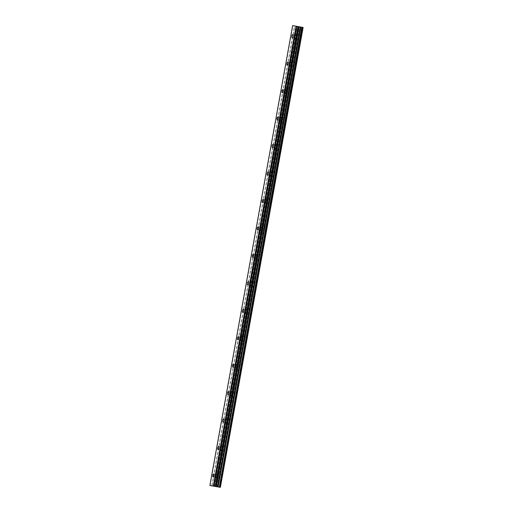 <?xml version="1.0" encoding="UTF-8"?>
<svg xmlns="http://www.w3.org/2000/svg" width="513" height="513" viewBox="0 0 513 513"><rect width="100%" height="100%" fill="white"/><g stroke="black" fill="none" stroke-linecap="round" stroke-linejoin="round"><path stroke-width="0.38" stroke-dasharray="2.56 1.92" d="M296.565 36.936A1.571 0.628 -79.5 0 0 296.232 35.301A1.571 0.628 -79.5 0 0 295.328 36.75A1.571 0.628 -79.5 0 0 295.661 38.392A1.571 0.628 -79.5 0 0 296.565 36.936M217.525 476.218A1.571 0.628 -79.5 0 0 217.198 474.576A1.571 0.628 -79.5 0 0 216.287 476.032A1.571 0.628 -79.5 0 0 216.621 477.667A1.571 0.628 -79.5 0 0 217.525 476.218M222.469 448.76A1.571 0.628 -79.5 0 0 222.135 447.124A1.571 0.628 -79.5 0 0 221.231 448.574A1.571 0.628 -79.5 0 0 221.565 450.209A1.571 0.628 -79.5 0 0 222.469 448.76M227.406 421.308A1.571 0.628 -79.5 0 0 227.073 419.672A1.571 0.628 -79.5 0 0 226.169 421.122A1.571 0.628 -79.5 0 0 226.502 422.757A1.571 0.628 -79.5 0 0 227.406 421.308M232.351 393.849A1.571 0.628 -79.5 0 0 232.017 392.214A1.571 0.628 -79.5 0 0 231.113 393.663A1.571 0.628 -79.5 0 0 231.44 395.299A1.571 0.628 -79.5 0 0 232.351 393.849M237.288 366.397A1.571 0.628 -79.5 0 0 236.955 364.762A1.571 0.628 -79.5 0 0 236.051 366.211A1.571 0.628 -79.5 0 0 236.384 367.847A1.571 0.628 -79.5 0 0 237.288 366.397M242.226 338.939A1.571 0.628 -79.5 0 0 241.892 337.304A1.571 0.628 -79.5 0 0 240.988 338.753A1.571 0.628 -79.5 0 0 241.322 340.388A1.571 0.628 -79.5 0 0 242.226 338.939M247.17 311.487A1.571 0.628 -79.5 0 0 246.836 309.852A1.571 0.628 -79.5 0 0 245.932 311.301A1.571 0.628 -79.5 0 0 246.259 312.936A1.571 0.628 -79.5 0 0 247.17 311.487M252.107 284.029A1.571 0.628 -79.5 0 0 251.774 282.394A1.571 0.628 -79.5 0 0 250.87 283.843A1.571 0.628 -79.5 0 0 251.203 285.484A1.571 0.628 -79.5 0 0 252.107 284.029M257.045 256.577A1.571 0.628 -79.5 0 0 256.712 254.942A1.571 0.628 -79.5 0 0 255.807 256.391A1.571 0.628 -79.5 0 0 256.141 258.026A1.571 0.628 -79.5 0 0 257.045 256.577M261.989 229.125A1.571 0.628 -79.5 0 0 261.656 227.483A1.571 0.628 -79.5 0 0 260.751 228.939A1.571 0.628 -79.5 0 0 261.085 230.574A1.571 0.628 -79.5 0 0 261.989 229.125M266.927 201.667A1.571 0.628 -79.5 0 0 266.593 200.032A1.571 0.628 -79.5 0 0 265.689 201.481A1.571 0.628 -79.5 0 0 266.023 203.116A1.571 0.628 -79.5 0 0 266.927 201.667M271.864 174.215A1.571 0.628 -79.5 0 0 271.537 172.58A1.571 0.628 -79.5 0 0 270.627 174.029A1.571 0.628 -79.5 0 0 270.96 175.664A1.571 0.628 -79.5 0 0 271.864 174.215M276.808 146.756A1.571 0.628 -79.5 0 0 276.475 145.121A1.571 0.628 -79.5 0 0 275.571 146.571A1.571 0.628 -79.5 0 0 275.904 148.206A1.571 0.628 -79.5 0 0 276.808 146.756M281.746 119.305A1.571 0.628 -79.5 0 0 281.413 117.669A1.571 0.628 -79.5 0 0 280.508 119.119A1.571 0.628 -79.5 0 0 280.842 120.754A1.571 0.628 -79.5 0 0 281.746 119.305M286.684 91.846A1.571 0.628 -79.5 0 0 286.357 90.211A1.571 0.628 -79.5 0 0 285.446 91.66A1.571 0.628 -79.5 0 0 285.779 93.295A1.571 0.628 -79.5 0 0 286.684 91.846M291.628 64.394A1.571 0.628 -79.5 0 0 291.294 62.759A1.571 0.628 -79.5 0 0 290.39 64.208A1.571 0.628 -79.5 0 0 290.724 65.844A1.571 0.628 -79.5 0 0 291.628 64.394M298.758 37.404A2.443 0.975 100.5 0 1 300.169 35.147A2.443 0.975 100.5 0 1 300.682 37.693A2.443 0.975 100.5 0 1 299.278 39.943A2.443 0.975 100.5 0 1 298.758 37.404M294.988 36.699A2.443 0.975 100.5 0 1 296.392 34.448A2.443 0.975 100.5 0 1 296.912 36.987A2.443 0.975 100.5 0 1 295.501 39.245A2.443 0.975 100.5 0 1 294.988 36.699M219.718 476.68A2.443 0.975 100.5 0 1 221.129 474.422A2.443 0.975 100.5 0 1 221.648 476.968A2.443 0.975 100.5 0 1 220.237 479.225A2.443 0.975 100.5 0 1 219.718 476.68M215.947 475.974A2.443 0.975 100.5 0 1 217.352 473.723A2.443 0.975 100.5 0 1 217.871 476.269A2.443 0.975 100.5 0 1 216.467 478.52A2.443 0.975 100.5 0 1 215.947 475.974M224.662 449.221A2.443 0.975 100.5 0 1 226.066 446.97A2.443 0.975 100.5 0 1 226.586 449.51A2.443 0.975 100.5 0 1 225.175 451.767A2.443 0.975 100.5 0 1 224.662 449.221M220.885 448.522A2.443 0.975 100.5 0 1 222.296 446.265A2.443 0.975 100.5 0 1 222.809 448.811A2.443 0.975 100.5 0 1 221.404 451.068A2.443 0.975 100.5 0 1 220.885 448.522M229.6 421.769A2.443 0.975 100.5 0 1 231.01 419.512A2.443 0.975 100.5 0 1 231.523 422.058A2.443 0.975 100.5 0 1 230.119 424.315A2.443 0.975 100.5 0 1 229.6 421.769M225.829 421.07A2.443 0.975 100.5 0 1 227.233 418.813A2.443 0.975 100.5 0 1 227.753 421.359A2.443 0.975 100.5 0 1 226.342 423.61A2.443 0.975 100.5 0 1 225.829 421.07M234.537 394.311A2.443 0.975 100.5 0 1 235.948 392.06A2.443 0.975 100.5 0 1 236.467 394.6A2.443 0.975 100.5 0 1 235.057 396.857A2.443 0.975 100.5 0 1 234.537 394.311M230.767 393.612A2.443 0.975 100.5 0 1 232.171 391.355A2.443 0.975 100.5 0 1 232.69 393.901A2.443 0.975 100.5 0 1 231.286 396.158A2.443 0.975 100.5 0 1 230.767 393.612M239.481 366.859A2.443 0.975 100.5 0 1 240.886 364.602A2.443 0.975 100.5 0 1 241.405 367.148A2.443 0.975 100.5 0 1 239.994 369.405A2.443 0.975 100.5 0 1 239.481 366.859M235.704 366.16A2.443 0.975 100.5 0 1 237.115 363.903A2.443 0.975 100.5 0 1 237.634 366.449A2.443 0.975 100.5 0 1 236.224 368.706A2.443 0.975 100.5 0 1 235.704 366.16M244.419 339.401A2.443 0.975 100.5 0 1 245.83 337.15A2.443 0.975 100.5 0 1 246.343 339.696A2.443 0.975 100.5 0 1 244.938 341.947A2.443 0.975 100.5 0 1 244.419 339.401M240.648 338.702A2.443 0.975 100.5 0 1 242.053 336.451A2.443 0.975 100.5 0 1 242.572 338.99A2.443 0.975 100.5 0 1 241.161 341.248A2.443 0.975 100.5 0 1 240.648 338.702M249.356 311.949A2.443 0.975 100.5 0 1 250.767 309.692A2.443 0.975 100.5 0 1 251.287 312.237A2.443 0.975 100.5 0 1 249.876 314.495A2.443 0.975 100.5 0 1 249.356 311.949M245.586 311.25A2.443 0.975 100.5 0 1 246.997 308.993A2.443 0.975 100.5 0 1 247.51 311.538A2.443 0.975 100.5 0 1 246.105 313.796A2.443 0.975 100.5 0 1 245.586 311.25M254.301 284.497A2.443 0.975 100.5 0 1 255.705 282.24A2.443 0.975 100.5 0 1 256.224 284.786A2.443 0.975 100.5 0 1 254.814 287.036A2.443 0.975 100.5 0 1 254.301 284.497M250.524 283.792A2.443 0.975 100.5 0 1 251.934 281.541A2.443 0.975 100.5 0 1 252.454 284.08A2.443 0.975 100.5 0 1 251.043 286.337A2.443 0.975 100.5 0 1 250.524 283.792M259.238 257.039A2.443 0.975 100.5 0 1 260.649 254.781A2.443 0.975 100.5 0 1 261.162 257.327A2.443 0.975 100.5 0 1 259.758 259.584A2.443 0.975 100.5 0 1 259.238 257.039M255.468 256.34A2.443 0.975 100.5 0 1 256.872 254.082A2.443 0.975 100.5 0 1 257.391 256.628A2.443 0.975 100.5 0 1 255.981 258.885A2.443 0.975 100.5 0 1 255.468 256.34M264.182 229.587A2.443 0.975 100.5 0 1 265.587 227.33A2.443 0.975 100.5 0 1 266.106 229.875A2.443 0.975 100.5 0 1 264.695 232.132A2.443 0.975 100.5 0 1 264.182 229.587M260.405 228.881A2.443 0.975 100.5 0 1 261.816 226.631A2.443 0.975 100.5 0 1 262.329 229.176A2.443 0.975 100.5 0 1 260.925 231.427A2.443 0.975 100.5 0 1 260.405 228.881M269.12 202.128A2.443 0.975 100.5 0 1 270.524 199.878A2.443 0.975 100.5 0 1 271.044 202.417A2.443 0.975 100.5 0 1 269.639 204.674A2.443 0.975 100.5 0 1 269.12 202.128M265.343 201.429A2.443 0.975 100.5 0 1 266.754 199.172A2.443 0.975 100.5 0 1 267.273 201.718A2.443 0.975 100.5 0 1 265.862 203.975A2.443 0.975 100.5 0 1 265.343 201.429M274.057 174.676A2.443 0.975 100.5 0 1 275.468 172.419A2.443 0.975 100.5 0 1 275.981 174.965A2.443 0.975 100.5 0 1 274.577 177.222A2.443 0.975 100.5 0 1 274.057 174.676M270.287 173.978A2.443 0.975 100.5 0 1 271.691 171.72A2.443 0.975 100.5 0 1 272.211 174.266A2.443 0.975 100.5 0 1 270.8 176.517A2.443 0.975 100.5 0 1 270.287 173.978M279.001 147.218A2.443 0.975 100.5 0 1 280.406 144.967A2.443 0.975 100.5 0 1 280.925 147.507A2.443 0.975 100.5 0 1 279.514 149.764A2.443 0.975 100.5 0 1 279.001 147.218M275.224 146.519A2.443 0.975 100.5 0 1 276.635 144.262A2.443 0.975 100.5 0 1 277.148 146.808A2.443 0.975 100.5 0 1 275.744 149.065A2.443 0.975 100.5 0 1 275.224 146.519M283.939 119.766A2.443 0.975 100.5 0 1 285.343 117.509A2.443 0.975 100.5 0 1 285.863 120.055A2.443 0.975 100.5 0 1 284.459 122.312A2.443 0.975 100.5 0 1 283.939 119.766M280.162 119.067A2.443 0.975 100.5 0 1 281.573 116.81A2.443 0.975 100.5 0 1 282.092 119.356A2.443 0.975 100.5 0 1 280.682 121.613A2.443 0.975 100.5 0 1 280.162 119.067M288.877 92.308A2.443 0.975 100.5 0 1 290.287 90.057A2.443 0.975 100.5 0 1 290.807 92.603A2.443 0.975 100.5 0 1 289.396 94.854A2.443 0.975 100.5 0 1 288.877 92.308M285.106 91.609A2.443 0.975 100.5 0 1 286.51 89.358A2.443 0.975 100.5 0 1 287.03 91.898A2.443 0.975 100.5 0 1 285.619 94.155A2.443 0.975 100.5 0 1 285.106 91.609M293.821 64.856A2.443 0.975 100.5 0 1 295.225 62.599A2.443 0.975 100.5 0 1 295.744 65.145A2.443 0.975 100.5 0 1 294.334 67.402A2.443 0.975 100.5 0 1 293.821 64.856M290.044 64.157A2.443 0.975 100.5 0 1 291.455 61.9A2.443 0.975 100.5 0 1 291.968 64.446A2.443 0.975 100.5 0 1 290.563 66.703A2.443 0.975 100.5 0 1 290.044 64.157M216.011 486.664L298.752 26.798L303.106 27.484M214.851 486.433L297.598 26.567L298.752 26.798M298.188 26.689L215.441 486.555M297.598 26.567L294.712 26.041L211.965 485.914M292.622 25.65L294.712 26.041M210.144 485.574L292.885 25.708M219.955 487.26L302.676 27.394M300.041 27.022L217.3 486.888M298.964 26.83L216.217 486.696M217.102 486.856L299.849 26.984M297.675 26.58L214.928 486.452M215.345 486.529L298.085 26.67L215.338 486.529M214.646 486.395L297.386 26.529M296.155 26.298L213.414 486.164M213.228 486.132L295.969 26.266M211.786 485.875L294.526 26.009M214.774 486.42L297.514 26.548M292.776 34.66L296.232 35.301M213.735 473.935L217.198 474.576M218.679 446.483L222.135 447.124M223.617 419.025L227.073 419.672M228.554 391.573L232.017 392.214M233.498 364.121L236.955 364.762M238.436 336.663L241.892 337.304M243.374 309.211L246.836 309.852M248.318 281.752L251.774 282.394M253.255 254.301L256.712 254.942M258.193 226.842L261.656 227.483M263.137 199.39L266.593 200.032M268.075 171.932L271.537 172.58M273.012 144.48L276.475 145.121M277.956 117.028L281.413 117.669M282.894 89.57L286.357 90.211M287.838 62.118L291.294 62.759M296.392 34.448L300.169 35.147M217.352 473.723L221.129 474.422M222.296 446.265L226.066 446.97M227.233 418.813L231.01 419.512M232.171 391.355L235.948 392.06M237.115 363.903L240.886 364.602M242.053 336.451L245.83 337.15M246.997 308.993L250.767 309.692M251.934 281.541L255.705 282.24M256.872 254.082L260.649 254.781M261.816 226.631L265.587 227.33M266.754 199.172L270.524 199.878M271.691 171.72L275.468 172.419M276.635 144.262L280.406 144.967M281.573 116.81L285.343 117.509M286.51 89.358L290.287 90.057M291.455 61.9L295.225 62.599M292.205 37.744L295.661 38.392M213.164 477.026L216.621 477.667M218.102 449.568L221.565 450.209M223.046 422.116L226.502 422.757M227.984 394.657L231.44 395.299M232.921 367.205L236.384 367.847M237.865 339.747L241.322 340.388M242.803 312.295L246.259 312.936M247.741 284.837L251.203 285.484M252.685 257.385L256.141 258.026M257.622 229.933L261.085 230.574M262.56 202.475L266.023 203.116M267.504 175.023L270.96 175.664M272.441 147.564L275.904 148.206M277.386 120.113L280.842 120.754M282.323 92.654L285.779 93.295M287.261 65.202L290.724 65.844M298.111 26.67L215.364 486.536M295.501 39.245L299.278 39.943M216.467 478.52L220.237 479.225M221.404 451.068L225.175 451.767M226.342 423.61L230.119 424.315M231.286 396.158L235.057 396.857M236.224 368.706L239.994 369.405M241.161 341.248L244.938 341.947M246.105 313.796L249.876 314.495M251.043 286.337L254.814 287.036M255.981 258.885L259.758 259.584M260.925 231.427L264.695 232.132M265.862 203.975L269.639 204.674M270.8 176.517L274.577 177.222M275.744 149.065L279.514 149.764M280.682 121.613L284.459 122.312M285.619 94.155L289.396 94.854M290.563 66.703L294.334 67.402"/><path stroke-width="0.77" d="M293.109 36.295A1.571 0.628 -79.5 0 0 292.776 34.66A1.571 0.628 -79.5 0 0 291.871 36.109A1.571 0.628 -79.5 0 0 292.205 37.744A1.571 0.628 -79.5 0 0 293.109 36.295M214.068 475.57A1.571 0.628 -79.5 0 0 213.735 473.935A1.571 0.628 -79.5 0 0 212.831 475.384A1.571 0.628 -79.5 0 0 213.164 477.026A1.571 0.628 -79.5 0 0 214.068 475.57M219.006 448.118A1.571 0.628 -79.5 0 0 218.679 446.483A1.571 0.628 -79.5 0 0 217.769 447.932A1.571 0.628 -79.5 0 0 218.102 449.568A1.571 0.628 -79.5 0 0 219.006 448.118M223.95 420.666A1.571 0.628 -79.5 0 0 223.617 419.025A1.571 0.628 -79.5 0 0 222.713 420.48A1.571 0.628 -79.5 0 0 223.046 422.116A1.571 0.628 -79.5 0 0 223.95 420.666M228.888 393.208A1.571 0.628 -79.5 0 0 228.554 391.573A1.571 0.628 -79.5 0 0 227.65 393.022A1.571 0.628 -79.5 0 0 227.984 394.657A1.571 0.628 -79.5 0 0 228.888 393.208M233.825 365.756A1.571 0.628 -79.5 0 0 233.498 364.121A1.571 0.628 -79.5 0 0 232.588 365.57A1.571 0.628 -79.5 0 0 232.921 367.205A1.571 0.628 -79.5 0 0 233.825 365.756M238.769 338.298A1.571 0.628 -79.5 0 0 238.436 336.663A1.571 0.628 -79.5 0 0 237.532 338.112A1.571 0.628 -79.5 0 0 237.865 339.747A1.571 0.628 -79.5 0 0 238.769 338.298M243.707 310.846A1.571 0.628 -79.5 0 0 243.374 309.211A1.571 0.628 -79.5 0 0 242.469 310.66A1.571 0.628 -79.5 0 0 242.803 312.295A1.571 0.628 -79.5 0 0 243.707 310.846M248.651 283.388A1.571 0.628 -79.5 0 0 248.318 281.752A1.571 0.628 -79.5 0 0 247.413 283.202A1.571 0.628 -79.5 0 0 247.741 284.837A1.571 0.628 -79.5 0 0 248.651 283.388M253.589 255.936A1.571 0.628 -79.5 0 0 253.255 254.301A1.571 0.628 -79.5 0 0 252.351 255.75A1.571 0.628 -79.5 0 0 252.685 257.385A1.571 0.628 -79.5 0 0 253.589 255.936M258.526 228.477A1.571 0.628 -79.5 0 0 258.193 226.842A1.571 0.628 -79.5 0 0 257.289 228.291A1.571 0.628 -79.5 0 0 257.622 229.933A1.571 0.628 -79.5 0 0 258.526 228.477M263.47 201.025A1.571 0.628 -79.5 0 0 263.137 199.39A1.571 0.628 -79.5 0 0 262.233 200.839A1.571 0.628 -79.5 0 0 262.56 202.475A1.571 0.628 -79.5 0 0 263.47 201.025M268.408 173.574A1.571 0.628 -79.5 0 0 268.075 171.932A1.571 0.628 -79.5 0 0 267.17 173.388A1.571 0.628 -79.5 0 0 267.504 175.023A1.571 0.628 -79.5 0 0 268.408 173.574M273.346 146.115A1.571 0.628 -79.5 0 0 273.012 144.48A1.571 0.628 -79.5 0 0 272.108 145.929A1.571 0.628 -79.5 0 0 272.441 147.564A1.571 0.628 -79.5 0 0 273.346 146.115M278.29 118.663A1.571 0.628 -79.5 0 0 277.956 117.028A1.571 0.628 -79.5 0 0 277.052 118.477A1.571 0.628 -79.5 0 0 277.386 120.113A1.571 0.628 -79.5 0 0 278.29 118.663M283.227 91.205A1.571 0.628 -79.5 0 0 282.894 89.57A1.571 0.628 -79.5 0 0 281.99 91.019A1.571 0.628 -79.5 0 0 282.323 92.654A1.571 0.628 -79.5 0 0 283.227 91.205M288.165 63.753A1.571 0.628 -79.5 0 0 287.838 62.118A1.571 0.628 -79.5 0 0 286.927 63.567A1.571 0.628 -79.5 0 0 287.261 65.202A1.571 0.628 -79.5 0 0 288.165 63.753M303.119 27.484L220.378 487.35L303.048 27.465L220.378 487.35L209.881 485.516L292.622 25.65L296.059 26.169L213.318 486.035L209.881 485.516M298.502 26.612L300.746 27.042L218.006 486.908L217.615 486.843L215.761 486.484L298.502 26.612L296.059 26.169M220.301 487.337L219.936 487.26L302.702 27.394L300.746 27.042M303.048 27.465L302.702 27.401M302.702 27.394L219.962 487.26L219.295 487.138L302.035 27.266M301.824 27.234L219.295 487.138M219.083 487.1L218.121 486.927L300.862 27.061M298.374 26.586L215.761 486.484M215.633 486.459L213.318 486.035M296.738 26.285L213.992 486.151M302.599 27.375L219.859 487.241M300.541 27.003L217.801 486.875M298.996 26.721L216.255 486.587M216.383 486.613L299.124 26.747M300.355 26.971L217.615 486.837"/></g></svg>
